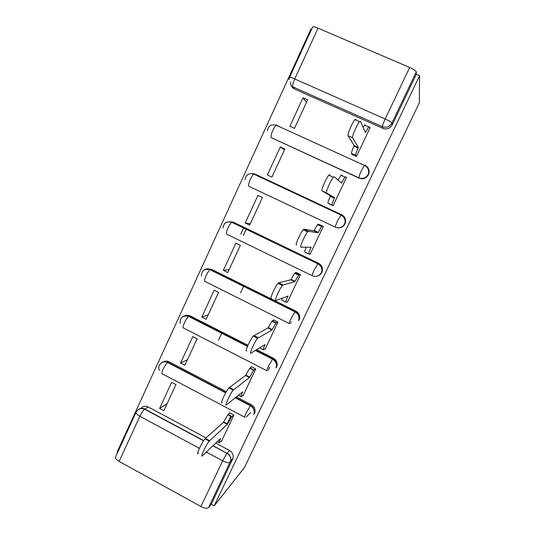<?xml version="1.0" encoding="UTF-8"?>
<svg xmlns="http://www.w3.org/2000/svg" width="535" height="535" viewBox="0 0 535 535"><rect width="100%" height="100%" fill="white"/><g stroke="black" fill="none" stroke-linecap="round" stroke-linejoin="round"><path stroke-width="0.8" d="M277.01 125.036L276.194 125.203L364.415 165.395L364.917 165.074C368.475 167.121 369.611 170.13 368.334 174.096L368.214 174.363C365.98 178.055 362.857 179.218 358.845 177.841L271.225 137.629L359.125 178.175C363.125 179.546 366.228 178.389 368.454 174.718L368.568 174.45C369.484 172.136 369.29 169.943 367.993 167.87M336.816 227.656C340.414 228.391 343.129 227.154 344.975 223.938L345.108 223.637C346.332 219.758 345.209 216.789 341.725 214.742L341.363 214.588C344.861 216.642 345.991 219.617 344.761 223.523L344.627 223.824C342.427 227.455 339.344 228.572 335.378 227.161C335.124 226.673 335.886 224.499 337.672 220.641L341.363 214.588L254.56 173.882L253.804 174.116C252.727 175.019 251.55 176.817 250.28 179.506C248.628 183.338 248.153 185.598 248.855 186.287L335.351 227.148M317.295 276.12C319.362 275.578 320.873 274.348 321.843 272.435L321.996 272.081C323.167 268.269 322.043 265.34 318.633 263.287L318.158 263.36C321.588 265.42 322.719 268.363 321.542 272.195L321.388 272.549C319.214 276.127 316.178 277.19 312.266 275.752C311.885 275.525 312.574 273.525 314.319 269.747L318.158 263.36L232.437 222.012L231.755 222.286C230.598 223.262 229.348 225.148 228.017 227.957C226.399 231.708 225.997 233.802 226.813 234.236L312.152 275.692M266.096 179.292L265.868 179.773M311.591 29.271L310.969 29.004L116.971 452.416L117.533 452.724M240.77 234.136L243.371 228.498M243.432 228.371L243.826 227.509M382.833 128.353L294.504 89.004L292.846 86.857L382.351 126.701L382.833 128.353C386.879 129.684 390.028 128.487 392.282 124.749L391.934 123.043C389.647 126.835 386.451 128.052 382.351 126.701C382.344 125.658 383.287 123.097 385.167 119.024L409.676 67.484C413.689 69.309 415.902 70.787 416.304 71.924L391.934 123.043C391.399 122.187 389.146 120.85 385.167 119.024L294.731 78.939C291.421 77.515 289.676 77.027 289.502 77.468L289.027 79.554M419.567 75.736L419.3 102.887L244.482 467.496L214.167 505.849L419.567 75.736L416.324 74.345L416.304 71.924M289.562 77.341L312.58 27.111C312.868 26.422 314.694 26.763 318.051 28.141L409.676 67.484M140.879 408.372C142.979 406.159 145.446 405.704 148.289 407.001L206.028 437.904M215.638 443.04L229.555 450.49L227.094 453.138C229.97 454.931 231.173 457.478 230.699 460.782L208.583 507.581C207.159 508.711 204.604 508.364 200.913 506.525L222.64 460.829L206.309 452.035M199.421 448.33L139.849 416.257L119.118 461.404L200.913 506.525M119.118 461.404C116.182 459.652 115.025 458.134 115.64 456.857L136.017 412.385M208.583 507.581L211.272 504.258L214.167 505.849M221.082 441.208L221.423 441.395L233.895 415.066L229.495 412.752L229.094 413.602M159.624 408.392L163.877 410.659L175.948 384.558L171.668 382.304L159.624 408.392L167.06 403.771M180.562 363.038L184.869 365.278L197.114 338.802L192.781 336.575L180.562 363.038L187.444 359.707M242.75 395.432L243.111 395.619L255.77 368.909L251.316 366.622L250.982 367.324M201.802 317.034L206.156 319.248L218.581 292.384L214.194 290.191L201.802 317.034L208.115 315.021M264.731 348.987L265.119 349.181L277.959 322.083L273.452 319.823L273.191 320.371M223.349 270.369L227.756 272.549L240.362 245.297L235.922 243.137L223.349 270.369L229.067 269.714M287.007 301.847L287.442 302.061L300.476 274.562L295.909 272.342L295.728 272.723M245.204 223.021L249.671 225.168L262.458 197.522L257.964 195.389L245.204 223.021L250.32 223.77M309.511 253.964L310.099 254.245L323.327 226.338L318.599 224.372M280.327 146.944L267.386 174.978L271.907 177.098L284.881 149.038L280.327 146.944L284.453 149.981M328.523 203.38L333.098 205.721L346.519 177.399L345.764 177.052M341.671 175.587L341.838 175.239L342.674 176.048M299.841 135.716L300.362 136.211M303.031 97.778L289.89 126.233L294.471 128.313L307.638 99.838L303.031 97.778L306.495 102.319M351.89 153.986L351.729 154.327L356.437 156.467L370.059 127.718L369.571 127.497M321.936 146.042L321.502 145.58M254.56 173.882L341.725 214.742M228.786 221.744L233.293 222.132L318.633 263.287M206.182 269.252L211.586 269.346L295.868 311.116L295.3 311.417C298.65 313.463 299.781 316.372 298.677 320.124L298.49 320.559M184.14 316.105C186.093 314.981 188.113 314.914 190.179 315.891L247.952 345.282M256.492 349.629L273.445 358.256L272.77 358.764C276.033 360.791 277.163 363.639 276.167 367.304L275.926 367.866M162.587 362.275C164.619 360.851 166.786 360.684 169.087 361.767L226.372 391.673M236.276 396.843L251.343 404.707L250.567 405.43C253.697 407.389 254.847 410.144 254.011 413.682L253.697 414.485M218.507 340.166L221.905 332.877M240.549 292.859L243.799 285.884M246.408 416.818L250.768 412.532M227.194 423.773L230.879 415.996M254.319 173.855L252.018 173.648M299.052 320.218L299.239 319.79C300.336 316.051 299.212 313.162 295.868 311.116M276.588 367.311L276.822 366.749C277.819 363.098 276.695 360.269 273.445 358.256M254.453 413.715L254.774 412.92C255.603 409.395 254.459 406.654 251.343 404.707M416.324 74.345L392.282 124.749M290.739 81.795C290.398 85.112 291.655 87.513 294.504 89.004M211.272 504.258L233.12 458.034C233.588 454.77 232.397 452.256 229.555 450.49M250.554 368.234L250.367 368.628M272.883 321.02L272.669 321.481M295.547 273.111L295.313 273.606M318.546 224.479L318.312 224.981M330.918 204.704L328.015 203.126C327.721 202.511 328.463 200.25 330.249 196.345L330.476 195.87L322.057 190.828C320.759 190.627 326.317 177.727 328.831 175.146L329.667 174.657M243.378 235.4L246.448 228.766M268.744 180.536L268.523 181.017M233.661 414.946L231.675 416.772L227.281 424.382L223.416 422.336L227.823 414.745L229.849 412.94M236.824 398.254L236.116 398.287M198.358 453.386C195.335 456.455 201.909 442.111 205.045 438.827L223.416 422.336M227.281 424.382L209.259 441.087C206.182 444.398 199.582 458.749 202.558 455.653L220.594 438.513C218.996 442.01 218.621 443.435 219.464 442.793L221.885 440.425M255.549 368.796L253.63 370.3L249.464 377.536L245.545 375.516L249.725 368.294L251.691 366.816M222.306 402.561C219.651 404.935 225.93 391.031 228.947 387.882L245.545 375.516M270.563 357.641L270.155 357.948M249.464 377.536L233.227 390.115C230.264 393.292 223.951 407.195 226.559 404.794L242.676 391.874C241.044 395.452 240.596 397.03 241.332 396.622L243.499 394.803M277.765 321.983L275.92 323.113L271.974 329.995L268.008 328.002L271.974 321.134L273.866 320.037M263.233 349.636L259.368 347.817M246.635 350.913C244.341 352.612 250.373 339.076 253.269 336.067L268.008 328.002M271.974 329.995L257.609 338.267C254.767 341.303 248.701 354.839 250.948 353.113L265.086 344.547C263.414 348.198 262.892 349.943 263.521 349.783L265.427 348.526M290.512 323.461L291.2 322.016M300.362 274.508L298.563 275.191L294.825 281.744L290.806 279.778L294.564 273.238L296.417 272.589M285.844 302.148L282.072 300.282C281.711 300.382 281.791 299.674 282.306 298.162M271.365 298.423C269.413 299.473 275.251 286.225 278.013 283.356L278.735 282.781L290.806 279.778M294.825 281.744L283.122 284.934L282.42 285.516C279.698 288.412 273.833 301.66 275.732 300.59L288.051 296.049L287.83 296.51C286.118 300.249 285.523 302.155 286.038 302.242L287.676 301.573M323.287 226.425L322.077 226.151L321.562 226.519L318.017 232.765L313.945 230.832L317.509 224.6L318.037 224.239L319.756 224.647M321.301 225.783L321.067 226.285M308.789 253.951L304.876 252.065C304.482 251.878 304.923 250.273 306.214 247.244M296.504 245.063C294.885 245.485 300.563 232.444 303.198 229.722L303.994 229.167L313.945 230.832M318.017 232.765L308.441 231.287L307.665 231.849C305.07 234.597 299.366 247.638 300.931 247.197L311.143 247.284L310.915 247.758C309.17 251.577 308.494 253.657 308.889 253.998L310.253 253.924M346.392 177.667L345.47 176.757L344.928 177.085L341.557 183.044L334.181 176.744L333.365 177.239C330.897 179.847 325.3 192.74 326.551 192.921L334.582 197.783L334.355 198.264C332.563 202.163 331.807 204.423 332.081 205.025L328.015 203.126M330.938 204.651L333.111 205.687M337.986 179.987L341.377 174.878M333.165 205.574L332.081 205.025M334.582 197.783L330.476 195.87M369.839 128.173L369.217 126.621L368.662 126.869L365.465 132.56L360.356 121.284L359.52 121.659C357.179 124.127 351.662 136.953 352.592 137.729L358.376 147.526L358.149 148.014C356.317 152 355.474 154.434 355.628 155.317L351.508 153.451C351.334 152.555 352.164 150.121 353.989 146.129L354.217 145.64L348.031 135.676C347.055 134.874 352.538 122.047 354.919 119.606L355.775 119.238M357.474 161.965L357.748 162.352M352.311 154.595L351.508 153.451M363.044 127.223L365.071 124.769M361.479 164.058L361.225 163.677M356.384 156.447L355.628 155.317M358.376 147.526L354.217 145.64M359.125 178.175L358.845 177.841C358.711 177.085 359.56 174.731 361.386 170.785L364.415 165.395C368.047 167.415 369.351 170.317 368.334 174.096L368.568 174.45M318.051 28.141L294.731 78.939C292.986 82.978 292.357 85.613 292.846 86.857M148.289 407.001L144.825 409.041L203.708 440.606M213.004 445.588L226.934 453.319L212.823 445.755M305.144 197.602L304.91 198.09M233.293 222.132L232.437 222.012M211.586 269.346L210.629 269.446L295.3 311.417L291.308 318.124C289.602 321.816 288.994 323.648 289.488 323.621M289.295 323.528L205.092 281.497C204.169 281.31 204.497 279.377 206.082 275.706C207.48 272.77 208.804 270.777 210.048 269.727C204.51 268.47 201.628 270.523 201.401 275.893M190.179 315.891L189.136 316.198L247.651 345.984M255.743 350.097L272.77 358.764L268.637 365.786C266.972 369.397 266.437 371.069 267.045 370.795M266.771 370.655L183.679 328.075C182.656 328.129 182.916 326.357 184.461 322.765C185.933 319.696 187.33 317.596 188.668 316.459C182.709 315.222 179.867 317.496 180.141 323.3M169.087 361.767L167.957 362.282L225.877 392.536M235.433 397.525L250.567 405.43L246.301 412.752C244.669 416.29 244.207 417.802 244.93 417.287M244.589 417.106L162.573 373.998C161.45 374.279 161.644 372.661 163.155 369.143C164.7 365.933 166.184 363.72 167.609 362.496C162.459 359.928 156.782 365.445 159.41 370.414M160.981 363.165C163.088 361.406 165.409 361.112 167.957 362.282L167.609 362.496L225.703 392.844M182.274 316.994C184.388 315.342 186.675 315.082 189.136 316.198L188.668 316.459L247.471 346.399M203.942 270.108C206.042 268.61 208.269 268.389 210.629 269.446L210.048 269.727L294.899 311.798C298.316 313.811 299.573 316.586 298.677 320.124L299.239 319.79M267.447 130.66C268.329 125.852 271.245 124.033 276.194 125.203C275.197 126.039 274.087 127.751 272.87 130.333C271.178 134.245 270.63 136.679 271.225 137.629M137.729 409.991C139.836 408.125 142.203 407.804 144.825 409.041L144.611 409.181C140.859 407.864 138.043 408.82 136.171 412.05C135.643 413.14 136.866 414.545 139.849 416.257C141.487 412.866 143.072 410.512 144.611 409.181L203.574 440.793M232.638 459.451L230.21 462.22C228.886 463.129 226.365 462.668 222.64 460.829L226.934 453.319C229.849 455.078 231.1 457.565 230.699 460.782L233.12 458.034M227.495 423.934L223.623 421.888M219.029 442.559L217.17 441.569M231.902 416.538L228.057 414.511M209.593 440.74L205.38 438.486M249.678 377.081L245.759 375.062M269.754 367.137L268.182 370.434L269.707 367.177M240.964 396.435L238.403 395.097M253.951 369.986L250.059 367.986M233.708 389.64L229.441 387.42M272.195 329.533L268.229 327.54M276.327 322.745L272.382 320.773M258.218 337.712L253.884 335.525M295.046 281.276L291.027 279.31M299.032 274.809L295.039 272.863M287.83 296.51L287.382 296.29M283.122 284.934L278.735 282.781M318.238 232.29L314.172 230.358M322.077 226.151L318.037 224.239M310.915 247.758L309.912 247.27M308.441 231.287L303.994 229.167M341.785 182.562L340.066 181.766M334.355 198.264L330.249 196.345M326.551 192.921L322.057 190.828M365.693 132.071L365.124 131.817M358.149 148.014L353.989 146.129M352.592 137.729L348.031 135.676M254.774 412.92L254.011 413.682C254.727 410.285 253.496 407.623 250.32 405.704L235.132 397.772M276.822 366.749L276.167 367.304C276.996 363.827 275.752 361.098 272.435 359.112L255.295 350.378M321.996 272.081L321.542 272.195C322.485 268.59 321.207 265.775 317.71 263.755L231.755 222.286C226.492 221.042 223.597 222.961 223.068 228.044M345.108 223.637L344.761 223.523C345.737 219.838 344.446 216.983 340.875 214.956L253.804 174.116C248.728 172.905 245.819 174.751 245.09 179.66M305.258 197.656L305.03 198.144M231.675 416.772L227.823 414.745M209.259 441.087L205.045 438.827M253.63 370.3L249.725 368.294M233.227 390.115L228.947 387.882M275.92 323.113L271.974 321.134M257.609 338.267L253.269 336.067M298.563 275.191L294.564 273.238M282.42 285.516L278.013 283.356M321.562 226.519L317.509 224.6M307.665 231.849L303.198 229.722M344.928 177.085L340.822 175.192M333.365 177.239L328.831 175.146M368.662 126.869L364.502 125.009M359.52 121.659L354.919 119.606"/></g></svg>
